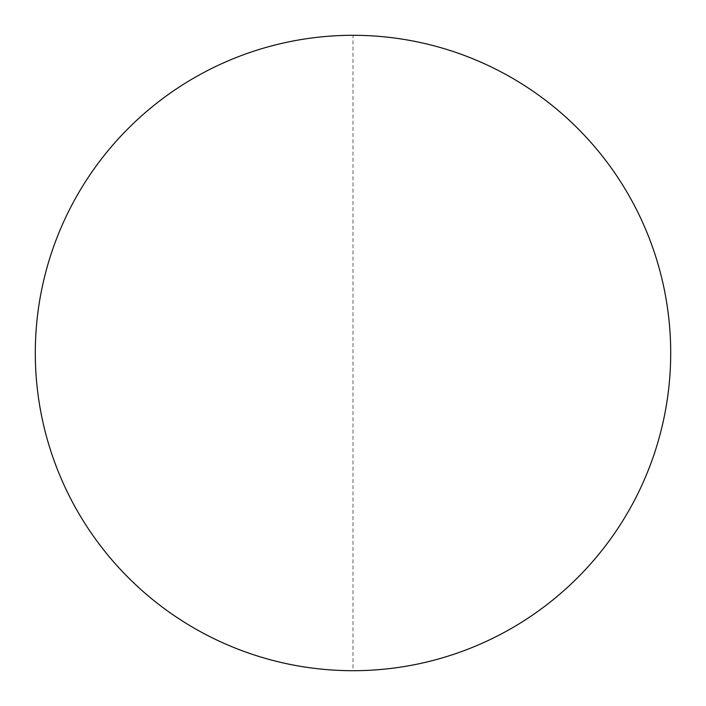 <?xml version="1.0" encoding="UTF-8"?>
<svg xmlns="http://www.w3.org/2000/svg" width="706" height="706" viewBox="0 0 706 706"><rect width="100%" height="100%" fill="white"/><g stroke="black" fill="none" stroke-linecap="round" stroke-linejoin="round"><path stroke-width="0.53" stroke-dasharray="3.53 2.65" d="M353 35.3A317.7 317.7 0 0 1 670.7 353A317.7 317.7 0 0 1 353 670.7A317.7 317.7 0 0 1 35.3 353A317.7 317.7 0 0 1 353 35.3L353 670.7"/><path stroke-width="1.06" d="M353 35.3A317.7 317.7 0 0 1 670.7 353A317.7 317.7 0 0 1 353 670.7A317.7 317.7 0 0 1 35.3 353A317.7 317.7 0 0 1 353 35.3"/></g></svg>
